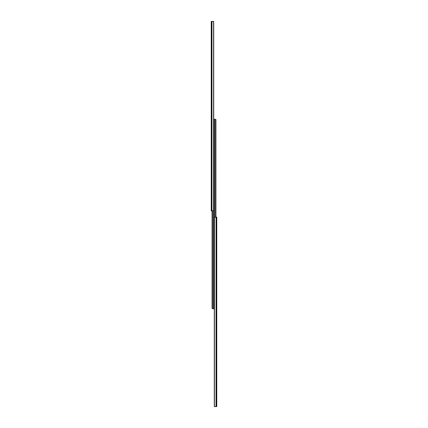 <?xml version="1.0" encoding="UTF-8"?>
<svg xmlns="http://www.w3.org/2000/svg" width="428" height="428" viewBox="0 0 428 428"><rect width="100%" height="100%" fill="white"/><g stroke="black" fill="none" stroke-linecap="round" stroke-linejoin="round"><path stroke-width="0.64" d="M211.245 210.913L211.245 21.4L211.245 210.913L211.582 210.913L211.245 210.913M213.631 21.833L213.572 210.603L211.582 210.913L211.582 21.4L211.245 21.4L211.582 21.4L211.582 210.913L211.956 210.913L211.956 21.4L211.582 21.4L211.956 21.4L211.956 210.913L213.572 210.603L213.572 21.71L212.523 21.4M212.416 21.4L213.572 21.71A0.861 0.61 -90 0 1 213.711 22.261L213.711 210.052A0.861 0.61 -90 0 1 213.572 210.603L213.679 21.967A0.861 0.61 -90 0 0 213.679 21.967M213.08 21.4L213.658 21.4L213.658 21.86L213.658 21.4L212.283 21.4M213.716 120.102L214 120.102L214 308.759L213.176 308.759L213.176 210.892L213.176 308.759L214 308.759L214 120.102L213.583 120.102M212.186 308.524L212.267 210.913L212.267 308.609A0.572 0.572 0 0 1 212.079 308.181L212.079 210.913M212.791 308.759L212.331 308.658M214.284 307.898L214 307.898L214 119.241L214.824 119.241L214.824 217.108L214.824 119.241L214 119.241L214 307.898L214.417 307.898M215.814 119.476L215.733 217.087L215.733 119.391A0.572 0.572 0 0 1 215.921 119.819L215.921 217.087M215.209 119.241L215.669 119.342M216.755 217.087L216.755 406.6L216.755 217.087L216.418 217.087L216.755 217.087M214.369 406.167L214.428 217.397L216.418 217.087L216.418 406.6L216.755 406.6L216.418 406.6L216.418 217.087L216.044 217.087L216.044 406.6L216.418 406.6L216.044 406.6L216.044 217.087L214.428 217.397L214.428 406.29L215.477 406.6M215.584 406.6L214.428 406.29A0.861 0.61 90 0 1 214.289 405.739L214.289 217.948A0.861 0.61 90 0 1 214.428 217.397L214.321 406.033A0.861 0.61 90 0 0 214.321 406.033M214.92 406.6L214.342 406.6L214.342 406.14L214.342 406.6L215.717 406.6"/></g></svg>
